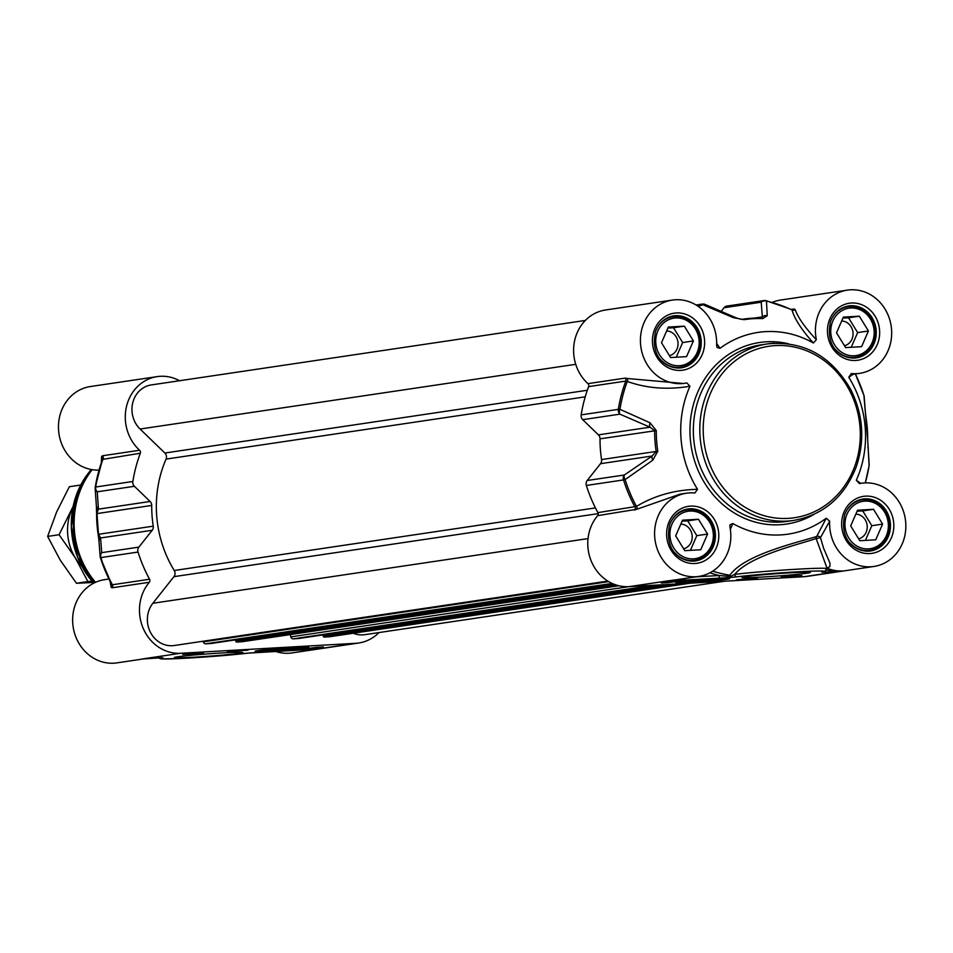 <?xml version="1.0" encoding="UTF-8"?>
<svg xmlns="http://www.w3.org/2000/svg" width="953" height="953" viewBox="0 0 953 953"><rect width="100%" height="100%" fill="white"/><g stroke="black" fill="none" stroke-linecap="round" stroke-linejoin="round"><path stroke-width="1.43" d="M711.855 580.282L689.984 581.592L702.659 580.198L711.855 580.282M709.032 580.401L694.225 581.354L709.008 580.02M696.166 581.616L718.062 579.495L702.647 580.103L687.316 581.759L696.166 581.616M676.213 357.232L682.634 342.544L673.533 327.749L667.91 328.07M693.403 340.936L686.553 356.636L670.59 357.542L661.501 342.758L668.351 327.058L684.314 326.152L693.403 340.936L682.634 342.544M684.314 326.152L673.533 327.749M669.435 355.672A12.532 11.329 81.5 0 0 677.952 342.27A12.532 11.329 81.5 0 0 666.659 330.941M660.786 359.757A25.493 23.051 81.5 0 0 680.549 367.155A25.493 23.051 81.5 0 0 689.936 363.296A25.493 23.051 81.5 0 0 698.227 333.109A25.493 23.051 81.5 0 0 673.056 316.73A25.493 23.051 81.5 0 0 663.681 320.589A25.493 23.051 81.5 0 0 656.307 329.559M689.793 361.914A23.968 21.669 -98.5 0 1 655.807 343.08A23.968 21.669 -98.5 0 1 686.756 320.542A23.968 21.669 -98.5 0 1 689.793 361.914M861.572 346.689L845.621 347.595L836.52 332.8L843.381 317.099L859.332 316.193L868.433 330.989L861.572 346.689M851.232 347.273L857.652 332.585L848.551 317.79L842.928 318.111M868.433 330.989L857.652 332.585M859.332 316.193L848.551 317.79M844.465 345.713A12.532 11.329 81.5 0 0 853.006 335.087A12.532 11.329 81.5 0 0 846.562 322.352A12.532 11.329 81.5 0 0 841.678 320.994M835.805 349.799A25.493 23.051 81.5 0 0 841.928 354.647A25.493 23.051 81.5 0 0 855.568 357.208A25.493 23.051 81.5 0 0 874.699 336.278A25.493 23.051 81.5 0 0 861.726 309.332A25.493 23.051 81.5 0 0 848.075 306.771A25.493 23.051 81.5 0 0 831.326 319.6M843.167 353.194A23.968 21.669 -98.5 0 1 840.129 311.822A23.968 21.669 -98.5 0 1 874.115 330.667A23.968 21.669 -98.5 0 1 843.167 353.194M700.729 549.762L684.778 550.667L675.677 535.872L682.539 520.171L698.489 519.266L707.591 534.061L700.729 549.762M690.401 550.346L696.81 535.657L687.721 520.862L682.098 521.184M707.591 534.061L696.81 535.657M698.489 519.266L687.721 520.862M683.623 548.785A12.532 11.329 81.5 0 0 692.164 538.159A12.532 11.329 81.5 0 0 685.719 525.425A12.532 11.329 81.5 0 0 680.835 524.055M674.974 552.871A25.493 23.051 81.5 0 0 681.085 557.719A25.493 23.051 81.5 0 0 694.737 560.281A25.493 23.051 81.5 0 0 713.868 539.35A25.493 23.051 81.5 0 0 700.884 512.404A25.493 23.051 81.5 0 0 687.244 509.843A25.493 23.051 81.5 0 0 670.483 522.673M682.324 556.266A23.968 21.669 -98.5 0 1 679.286 514.894A23.968 21.669 -98.5 0 1 713.285 533.728A23.968 21.669 -98.5 0 1 682.324 556.266M865.419 540.387L871.828 525.699L862.739 510.915L857.116 511.237M882.609 524.102L875.747 539.803L859.797 540.708L850.695 525.913L857.557 510.212L873.508 509.307L882.609 524.102L871.828 525.699M873.508 509.307L862.739 510.915M858.641 538.826A12.532 11.329 81.5 0 0 867.147 525.437A12.532 11.329 81.5 0 0 855.854 514.108M849.993 542.912A25.493 23.051 81.5 0 0 869.755 550.322A25.493 23.051 81.5 0 0 879.142 546.462A25.493 23.051 81.5 0 0 887.434 516.276A25.493 23.051 81.5 0 0 862.262 499.884A25.493 23.051 81.5 0 0 852.875 503.756A25.493 23.051 81.5 0 0 845.502 512.726M879 545.08A23.968 21.669 -98.5 0 1 845.013 526.247A23.968 21.669 -98.5 0 1 875.962 503.708A23.968 21.669 -98.5 0 1 879 545.08M816.34 339.685C804.999 327.594 797.935 317.528 795.147 309.487L794.099 308.998A2.549 2.299 -98.5 0 1 792.67 309.88L765.855 300.636A5.099 5.099 0 0 0 763.972 300.564L726.817 306.092A5.099 4.61 81.5 0 0 724.042 307.724L761.209 302.208A5.099 4.777 -6.2 0 1 766.474 301.1A5.099 2.061 -77.2 0 0 765.855 300.636A5.099 2.061 -77.2 0 0 765.533 300.624A5.099 4.61 81.5 0 0 761.209 302.208L762.352 316.884A5.099 4.741 -2.5 0 1 767.225 315.717L766.474 301.1A139.579 126.189 -98.5 0 1 792.026 309.999C794.492 318.814 801.616 329.809 813.397 342.997L816.34 339.685A42.063 38.025 -98.5 0 1 847.372 290.129A42.063 38.025 -98.5 0 1 891.174 326.14A42.063 38.025 -98.5 0 1 859.737 373.338A42.063 38.025 -98.5 0 1 851.339 373.552L848.754 377.233L853.149 374.362M847.372 290.129L780.555 300.052A42.063 38.025 81.5 0 0 772.395 302.315M597.626 515.656L636.938 509.236A2.549 1.561 59.1 0 0 636.461 506.412A139.579 126.189 -98.5 0 1 625.108 479.585L652.805 460.18A5.099 2.859 -124.7 0 1 652.162 456.01L624.358 474.987A5.099 4.61 81.5 0 0 623.512 479.931L625.108 479.585A5.099 2.978 -124 0 1 624.358 474.987L587.191 480.515A5.099 4.61 81.5 0 0 586.357 485.458A140.222 126.773 81.5 0 0 597.888 512.631A2.549 2.299 -98.5 0 1 597.626 515.656A42.063 38.025 81.5 0 0 591.706 562.187A42.063 38.025 81.5 0 0 628.98 586.655L803.998 576.708A42.063 38.025 81.5 0 0 807.096 576.386L873.913 566.463A42.063 38.025 -98.5 0 1 829.67 521.184L826.263 518.229L816.685 536.479A2.549 2.12 -102 0 0 816.137 538.54L820.462 537.659A2.549 2.073 23.7 0 0 816.685 536.479C796.958 542.65 743.983 554.682 729.879 575.243A139.495 126.106 -98.5 0 1 712.749 571.145M587.191 480.515L600.521 463.682L652.162 456.01L656.176 451.448L657.796 451.198A116.635 105.449 -98.5 0 1 656.283 430.589L650.065 422.798L619.95 409.325A5.099 0.727 -170.9 0 0 618.33 409.349A5.099 4.61 81.5 0 0 619.891 414.162A5.099 3.109 -67 0 1 619.95 409.325A139.579 126.189 -98.5 0 1 627.288 381.438C646.622 388.371 667.505 389.98 689.948 386.263A101.971 92.191 81.5 0 0 697.513 489.306C674.843 489.854 654.497 495.56 636.461 506.412L597.888 512.631M650.065 422.798A5.099 3.002 -66.2 0 0 650.053 427.194L598.413 434.866L582.724 419.677L619.891 414.162L650.053 427.194L654.651 430.72A117.279 106.021 81.5 0 0 656.176 451.448L601.557 459.56A5.099 4.61 -98.5 0 1 600.521 463.682M601.557 459.56A117.279 106.021 -98.5 0 1 600.033 438.833L656.283 430.589M598.413 434.866A5.099 4.61 -98.5 0 1 600.033 438.833M689.948 386.263L686.839 382.915A42.063 38.025 -98.5 0 1 684.719 383.297A42.063 38.025 -98.5 0 1 640.916 347.273A42.063 38.025 -98.5 0 1 672.353 300.076L605.536 309.999A42.063 38.025 81.5 0 0 574.826 339.828A42.063 38.025 81.5 0 0 587.93 383.642A2.549 2.299 -98.5 0 1 588.632 386.608A140.222 126.773 81.5 0 0 581.163 414.877A5.099 4.61 81.5 0 0 582.724 419.677M721.195 311.321L724.042 307.724M781.162 576.72L801.89 575.541L781.162 576.72M757.349 578.566L736.621 579.746L757.313 578.078M668.148 582.617L661.239 583.01A44.362 1.549 -4.2 0 1 714.405 578.507A38.239 1.334 175.8 0 0 668.148 582.617L668.124 582.212M761.661 577.077A34.272 1.203 175.8 0 0 810.312 572.372A34.272 1.203 175.8 0 0 776.064 573.73A34.272 1.203 175.8 0 0 741.994 577.399A34.272 1.203 175.8 0 0 761.661 577.077M825.429 571.181A2.549 0.822 86.5 0 1 824.881 572.145L842.786 570.942A81.827 78.611 -107.4 0 1 841.118 571.026L825.524 570.097M677.083 579.65L667.767 580.889L684.325 580.151A2.549 1.084 -93.3 0 0 685.207 578.447M691.294 582.343A26.97 0.941 175.8 0 0 729.581 578.65A26.97 0.941 175.8 0 0 702.623 579.71A26.97 0.941 175.8 0 0 675.808 582.605A26.97 0.941 175.8 0 0 691.294 582.343M730.343 529.344L732.869 523.542L730.046 524.781L729.915 526.854A42.063 38.025 -98.5 0 1 698.894 576.41A42.063 38.025 -98.5 0 1 655.092 540.387A42.063 38.025 -98.5 0 1 686.529 493.189A42.063 38.025 -98.5 0 1 694.928 492.987L697.513 489.306M732.869 523.542A101.971 92.191 81.5 0 0 826.263 518.229M860.726 483.362L856.318 480.276L859.415 483.624A42.063 38.025 -98.5 0 1 861.548 483.242A42.063 38.025 -98.5 0 1 905.35 519.266A42.063 38.025 -98.5 0 1 873.913 566.463M856.318 480.276A101.971 92.191 81.5 0 0 848.754 377.233M813.397 342.997A101.971 92.191 81.5 0 0 720.003 348.31L716.656 343.378M672.353 300.076A42.063 38.025 -98.5 0 1 716.585 345.355L717.085 347.511L720.003 348.31M684.325 580.151L718.371 578.209A2.549 1.084 -93.3 0 0 719.253 575.517L696.071 576.827M730.558 576.494L719.253 575.517A141.723 128.131 81.5 0 1 709.937 572.801M718.371 578.209L730.868 577.458L730.57 576.494L734.68 574.373C750.202 555.682 797.983 544.723 816.137 538.528M730.868 577.458L736.931 576.815A2.549 2.061 -97 0 1 734.68 574.373A50.985 1.787 175.8 0 1 791.49 569.537A50.985 1.787 175.8 0 1 826.823 568.655L826.751 567.726M736.931 576.815A48.436 1.692 -4.2 0 1 793.444 572.074A48.436 1.692 -4.2 0 1 824.178 571.586A2.549 2.537 68.4 0 0 824.917 571.419A2.549 2.537 68.4 0 0 824.929 571.419L826.823 568.655M824.178 571.586L821.796 572.157A2.549 2.406 80 0 0 822.046 572.122L822.046 572.122A2.549 2.406 80 0 0 822.332 572.062M826.799 568.345A2.549 0.953 112.7 0 1 827.121 568.214L829.825 566.594L830.051 563.378L823.654 548.392L820.462 537.659L829.67 521.184M730.486 576.255L729.879 575.243M816.137 538.54L826.739 567.404M859.415 483.624L860.142 483.445M636.938 509.236L680.275 494.095M683.504 383.487L627.336 378.496A2.549 1.62 -70.4 0 1 627.288 381.438L625.787 381.093A140.222 126.773 81.5 0 0 618.33 409.349L581.163 414.877M627.336 378.496L625.097 378.127A2.549 2.299 -98.5 0 1 625.787 381.093L588.632 386.608M795.147 309.487A2.549 2.394 -15.5 0 1 792.026 309.999L791.419 309.677L792.026 309.999M853.495 374.267L851.339 373.552M704.362 304.269A5.099 4.61 81.5 0 0 701.563 304.269A5.099 2.144 70.6 0 1 702.802 304.722A5.099 3.109 -67 0 1 705.077 304.424L705.077 304.424A5.099 3.109 -67 0 1 705.137 304.448M698.275 306.425A139.579 126.189 -98.5 0 1 702.802 304.722L733.345 317.647A5.099 3.002 -66.2 0 1 735.299 317.48A5.099 3.002 -66.2 0 1 735.49 317.587M754.168 318.099L762.352 316.884L761.781 318.123A117.279 106.021 81.5 0 0 743.697 319.076A117.279 106.021 81.5 0 0 742.995 319.184L742.995 319.184A5.099 2.18 81.1 0 1 744.138 319.672A116.635 105.449 -98.5 0 1 762.817 318.6L767.225 315.717M733.345 317.647L744.138 319.672M863.93 395.447L865.193 410.564A5.099 4.741 -2.5 0 1 865.312 411.386L864.145 396.4A5.099 5.099 0 0 0 863.942 395.424L855.377 373.993A139.579 126.189 -98.5 0 1 863.93 395.447L863.93 395.447A5.099 4.777 -6.2 0 1 864.145 396.4L864.145 396.4A5.099 4.777 -6.2 0 1 864.157 396.508M865.193 410.564L866.158 418.653A116.635 105.449 -98.5 0 1 867.671 439.262L869.1 465.707A5.099 0.727 9.1 0 1 869.1 465.779A5.099 0.727 9.1 0 1 869.076 465.838M867.671 439.262L865.312 411.386A5.099 4.741 -2.5 0 1 865.324 411.589M867.921 446.945A5.099 4.598 174.3 0 1 867.945 447.946M869.16 464.635A5.099 4.634 177.5 0 1 869.16 464.742L869.16 464.742A5.099 4.634 177.5 0 1 869.1 465.707A139.579 126.189 -98.5 0 1 865.276 482.897M652.805 460.18L657.796 451.198M272.796 649.684L294.668 648.409L281.993 649.767L269.258 650.268L272.796 649.684M273.499 650.029L290.427 648.612L273.499 650.029M288.485 648.35L266.59 650.434L282.005 649.863L297.336 648.171L288.485 648.35M96.372 505.781A5.099 4.598 -5.7 0 0 98.457 509.152L97.254 491.808A5.099 4.61 -98.5 0 1 95.693 487.007A5.099 0.727 -170.9 0 0 95.205 487.221A5.099 0.727 -170.9 0 0 95.217 487.293A5.099 4.634 -2.5 0 0 97.254 491.808L134.409 486.292A5.099 4.61 -98.5 0 1 132.848 481.479A140.222 126.773 -98.5 0 1 140.317 453.223A2.549 2.299 81.5 0 0 139.614 450.257A42.063 38.025 -98.5 0 1 126.511 406.431A42.063 38.025 -98.5 0 1 157.209 376.614A42.063 38.025 -98.5 0 1 179.533 380.724M134.409 486.292L150.097 501.481L98.457 509.152L96.634 513.738A116.635 105.449 81.5 0 0 98.147 534.347L99.017 540.982M96.479 506.484L99.005 541.614A5.099 4.741 177.5 0 0 99.005 541.614A5.099 4.741 177.5 0 1 100.565 537.957L152.206 530.285L138.876 547.117L101.721 552.645A5.099 4.777 173.8 0 0 100.375 557.553L100.875 557.588A5.099 4.61 -98.5 0 1 101.721 552.645L100.565 537.957L98.624 534.288A117.279 106.021 -98.5 0 1 97.099 513.56L151.718 505.447A5.099 4.61 81.5 0 0 150.097 501.481M151.718 505.447A117.279 106.021 81.5 0 0 153.242 526.163L98.135 534.347M152.206 530.285A5.099 4.61 81.5 0 0 153.242 526.163M378.949 632.566A42.063 38.025 -98.5 0 1 358.781 643.001A42.063 38.025 -98.5 0 1 355.683 643.311L180.653 653.27A42.063 38.025 -98.5 0 1 143.391 628.789A42.063 38.025 -98.5 0 1 149.311 582.271A2.549 2.299 81.5 0 0 149.573 579.245A140.222 126.773 -98.5 0 1 138.03 552.061A5.099 4.61 -98.5 0 1 138.876 547.117M203.489 653.258L182.773 654.437L203.454 652.757M227.302 651.399L248.03 650.22L227.302 651.399M316.503 647.361L323.412 646.968A44.362 1.549 -4.2 0 1 270.247 651.459A38.239 1.334 175.8 0 0 316.503 647.361M222.99 652.888A34.272 1.203 175.8 0 0 174.328 657.51A34.272 1.203 175.8 0 0 208.588 656.236A34.272 1.203 175.8 0 0 242.658 652.495A34.272 1.203 175.8 0 0 222.99 652.888M355.683 643.311L316.884 649.076A42.063 38.025 81.5 0 1 315.753 649.124L247.72 653.162A48.436 1.692 -4.2 0 1 191.208 657.904A48.436 1.692 -4.2 0 1 160.473 658.38L162.856 657.82L159.77 657.82A2.549 0.822 -93.5 0 0 159.77 657.82L143.534 658.904M293.357 647.635A26.97 0.941 175.8 0 0 255.07 651.28A26.97 0.941 175.8 0 0 282.028 650.268A26.97 0.941 175.8 0 0 308.843 647.325A26.97 0.941 175.8 0 0 293.357 647.635M275.119 651.256A42.063 38.025 81.5 0 0 291.963 652.924L358.781 643.001M108.94 579.007L104.58 579.662A42.063 38.025 81.5 0 0 73.143 626.86A42.063 38.025 81.5 0 0 116.945 662.871L143.665 658.904M157.209 376.614L90.404 386.537A42.063 38.025 81.5 0 0 58.705 431.673A42.063 38.025 81.5 0 0 99.005 470.103M266.28 651.757A2.549 1.084 86.7 0 1 266.244 651.757L315.919 649.112M247.72 653.162A2.549 2.061 83 0 0 247.851 653.15L266.244 651.757M160.473 658.38A2.549 2.537 -111.6 0 1 158.782 657.88M110.06 581.247L111.167 587.346L112.156 587.787L149.311 582.271M139.614 450.257L102.459 455.772L101.566 456.606L101.375 462.598M101.566 456.606A2.549 2.371 -179 0 1 102.71 458.631L102.71 458.631A2.549 2.371 -179 0 1 102.662 459.048M95.24 487.162A139.579 126.189 81.5 0 1 102.555 459.406L140.317 453.223M111.167 587.346A2.549 2.43 169.4 0 0 111.989 585.082L111.989 585.082A2.549 2.43 169.4 0 0 111.846 584.606M112.156 587.787A2.549 2.299 81.5 0 0 112.406 584.761L111.727 584.368A139.579 126.189 81.5 0 1 100.399 557.6M96.622 513.715L96.372 505.84A5.099 4.598 -5.7 0 0 96.372 505.864L95.145 488.258A5.099 5.099 0 0 1 95.205 487.221L102.71 458.631M111.989 585.082L100.375 557.576A5.099 5.099 0 0 1 100.172 556.6L99.005 541.59A5.099 4.741 177.5 0 0 99.005 541.685M607.823 581.092L174.232 645.515A25.493 23.051 -98.5 0 1 150.371 632.173A25.493 23.051 -98.5 0 1 152.873 603.261L173.946 576.66A5.099 4.61 81.5 0 0 174.232 570.502A112.18 101.411 -98.5 0 1 166.048 459.108A5.099 4.61 81.5 0 0 164.857 453.02L140.079 429.029A25.493 23.051 -98.5 0 1 132.789 402.619A25.493 23.051 -98.5 0 1 151.301 384.929L585.368 320.434M211.078 643.489A1.024 0.917 -98.5 0 1 210.935 643.513L205.741 643.811A2.549 2.299 -98.5 0 1 203.311 641.845L203.168 641.214M242.288 641.703A2.549 2.299 -98.5 0 1 241.919 641.75L236.725 642.048A1.024 0.917 -98.5 0 1 235.725 641.083L235.629 639.844M298.587 638.522A1.024 0.917 -98.5 0 1 298.444 638.534L293.25 638.832A2.549 2.299 -98.5 0 1 290.82 636.866L290.284 634.579M329.798 636.723A2.549 2.299 -98.5 0 1 329.428 636.783L324.234 637.069A1.024 0.917 -98.5 0 1 323.234 636.104L323.15 634.877M724.53 581.223L364.689 634.686A25.493 23.051 -98.5 0 1 353.337 633.233M73.024 506.948A48.436 43.79 81.5 0 0 71.773 509.593A48.436 43.79 81.5 0 0 75.311 557.874A48.436 43.79 81.5 0 0 81.839 566.32M92.143 581.282L87.89 581.568L75.311 557.874L59.074 534.728L73.131 506.4M80.743 485.017L69.366 486.709L56.68 511.832L47.65 536.42L60.23 560.114L76.454 583.272L93.18 582.474M87.89 581.568L76.454 583.272M59.074 534.728L47.65 536.42M774.146 343.211A89.225 80.671 81.5 0 0 767.558 343.89A89.225 80.671 81.5 0 0 700.407 440.369A89.225 80.671 81.5 0 0 787.202 521.088A89.225 80.671 81.5 0 0 793.789 520.409C823.499 514.894 844.31 497.085 856.199 466.97C865.145 440.429 863.275 414.507 850.576 389.193C830.956 355.624 803.284 340.531 767.558 343.89L761.102 344.843A89.225 80.671 -98.5 0 0 693.939 441.334A89.225 80.671 -98.5 0 0 780.745 522.041A89.225 80.671 -98.5 0 0 787.321 521.374L793.789 520.409M788.095 518.384A86.675 78.36 -98.5 0 1 703.457 436.438A86.675 78.36 -98.5 0 1 775.408 345.594A86.675 78.36 -98.5 0 1 860.047 427.54A86.675 78.36 -98.5 0 1 788.095 518.384M692.557 582.152A23.968 0.834 175.8 0 0 724.34 579.412A23.968 0.834 175.8 0 0 712.82 579.138A23.968 0.834 175.8 0 0 681.05 581.878A23.968 0.834 175.8 0 0 692.557 582.152M695.499 560.936L693.593 561.126C681.014 561.531 664.027 551.251 669.697 524.626C673.199 515.752 679.227 510.534 687.78 508.985A26.255 23.742 -98.5 0 1 689.71 508.795A26.255 23.742 -98.5 0 1 715.25 532.548A26.255 23.742 -98.5 0 1 695.499 560.936A26.255 23.742 -98.5 0 1 693.558 561.138M864.728 498.836A26.255 23.742 -98.5 0 1 890.281 522.589A26.255 23.742 -98.5 0 1 870.518 550.989A26.255 23.742 -98.5 0 1 868.576 551.179C856.032 551.573 839.057 541.292 844.715 514.668C848.23 505.793 854.245 500.587 862.799 499.038A26.255 23.742 -98.5 0 1 864.728 498.836M850.552 305.722A26.255 23.742 -98.5 0 1 876.093 329.476A26.255 23.742 -98.5 0 1 856.33 357.863A26.255 23.742 -98.5 0 1 854.4 358.066C841.844 358.459 824.869 348.179 830.539 321.554C834.042 312.679 840.069 307.474 848.611 305.925A26.255 23.742 -98.5 0 1 850.552 305.722M681.312 367.822L679.418 368.013C666.826 368.418 649.851 358.125 655.521 331.513C659.023 322.638 665.051 317.42 673.592 315.872A26.255 23.742 -98.5 0 1 675.534 315.669A26.255 23.742 -98.5 0 1 701.074 339.423A26.255 23.742 -98.5 0 1 681.312 367.822A26.255 23.742 -98.5 0 1 679.37 368.025M821.796 572.157L824.881 572.145M628.98 586.655L667.767 580.889A42.063 38.025 -98.5 0 0 670.876 580.58L698.894 576.41M803.998 576.708L842.786 570.942A42.063 38.025 -98.5 0 1 827.121 568.214A2.549 2.394 73.3 0 0 826.775 568.107M788.512 343.783A91.774 82.971 81.5 0 0 766.415 341.793A91.774 82.971 81.5 0 0 690.222 437.987A91.774 82.971 81.5 0 0 779.852 524.746A91.774 82.971 81.5 0 0 813.862 514.417M680.645 370.395A28.804 26.041 81.5 0 0 700.014 326.045A28.804 26.041 81.5 0 0 654.937 328.606A28.804 26.041 81.5 0 0 680.645 370.395M869.839 553.562A28.804 26.041 81.5 0 0 889.209 509.212A28.804 26.041 81.5 0 0 844.144 511.773A28.804 26.041 81.5 0 0 869.839 553.562M694.82 563.521A28.804 26.041 81.5 0 0 714.19 519.171A28.804 26.041 81.5 0 0 669.125 521.732A28.804 26.041 81.5 0 0 694.82 563.521M855.663 360.448A28.804 26.041 81.5 0 0 875.033 316.098A28.804 26.041 81.5 0 0 829.956 318.659A28.804 26.041 81.5 0 0 855.663 360.448M634.793 510.141A2.549 2.299 81.5 0 0 635.043 507.115A140.222 126.773 81.5 0 1 623.512 479.931L586.357 485.458M625.097 378.127L587.93 383.642M792.67 309.88L792.67 309.88A2.549 2.299 -98.5 0 1 791.979 309.868M794.099 308.998L791.228 309.427M696.19 305.067L701.563 304.269A140.222 126.773 81.5 0 0 697.393 305.83M762.817 318.6A5.099 2.144 -87.7 0 0 761.947 318.111L761.947 318.111A5.099 2.144 -87.7 0 0 761.781 318.123M865.3 482.897L869.1 465.779A5.099 5.099 0 0 0 869.16 464.742L867.671 439.309M292.094 647.814A23.968 0.834 175.8 0 0 260.312 650.554A23.968 0.834 175.8 0 0 271.831 650.828A23.968 0.834 175.8 0 0 303.602 648.088A23.968 0.834 175.8 0 0 292.094 647.814M180.653 653.27L141.866 659.035A42.063 38.025 81.5 0 0 142.759 658.964M102.459 455.772A2.549 2.299 -98.5 0 1 103.15 458.738A140.222 126.773 -98.5 0 0 95.693 487.007L132.848 481.479M149.573 579.245L112.406 584.761A140.222 126.773 -98.5 0 1 100.875 557.588L138.03 552.061M95.514 582.319A84.126 76.061 -98.5 0 1 92.167 469.686M94.919 582.593A83.781 75.752 -98.5 0 1 91.679 469.603M93.799 583.141A80.814 73.059 -98.5 0 1 91.345 469.543L76.157 495.572L71.308 526.247L77.491 556.969L93.787 583.141M140.079 429.029L575.731 364.308M164.857 453.02L587.322 390.253M166.048 459.108L585.237 396.829M174.232 570.502L595.422 507.913M173.946 576.66L598.21 513.631M152.873 603.261L588.037 538.6M203.311 641.845L608.681 581.616M205.741 643.811L612.148 583.427M210.935 643.513L612.958 583.784L211.006 643.513M235.725 641.083L615.281 584.689M236.725 642.048L617.687 585.452M241.919 641.75L618.866 585.75M290.82 636.866L628.623 586.679M293.25 638.832L654.02 585.237M298.444 638.534L659.214 584.939L298.515 638.534M323.234 636.104L672.878 584.165M324.234 637.069L685.004 583.474M329.428 636.783L690.198 583.176M677.762 582.116L704.946 581.318L727.568 578.459M675.629 367.894L680.549 367.155M668.136 317.456L673.056 316.73M850.66 357.935L855.568 357.208M843.167 307.497L848.075 306.771M689.817 561.007L694.737 560.281M682.324 510.57L687.244 509.843M864.836 551.06L869.755 550.322M857.343 500.623L862.262 499.884M856.33 357.863L854.436 358.066M870.518 550.989L868.624 551.179M824.917 571.419L822.022 572.134M860.011 483.469L861.548 483.242M680.097 494.154L686.529 493.189M683.158 383.523L684.719 383.297M853.292 374.303L859.737 373.338M735.299 317.48L705.077 304.424A5.099 5.099 0 0 0 702.337 304.078L696.083 305.008M735.311 317.504C739.504 319.076 742.053 319.636 742.959 319.195M742.828 319.207L762.424 318.099M257.036 650.792L261.479 651.268L283.97 650.017L306.83 647.135M162.522 657.701L142.628 658.976M158.246 657.915L161.474 658.904L180.081 658.511L247.851 653.15M618.89 585.75L242.098 641.738M690.294 583.176L329.619 636.759"/></g></svg>
